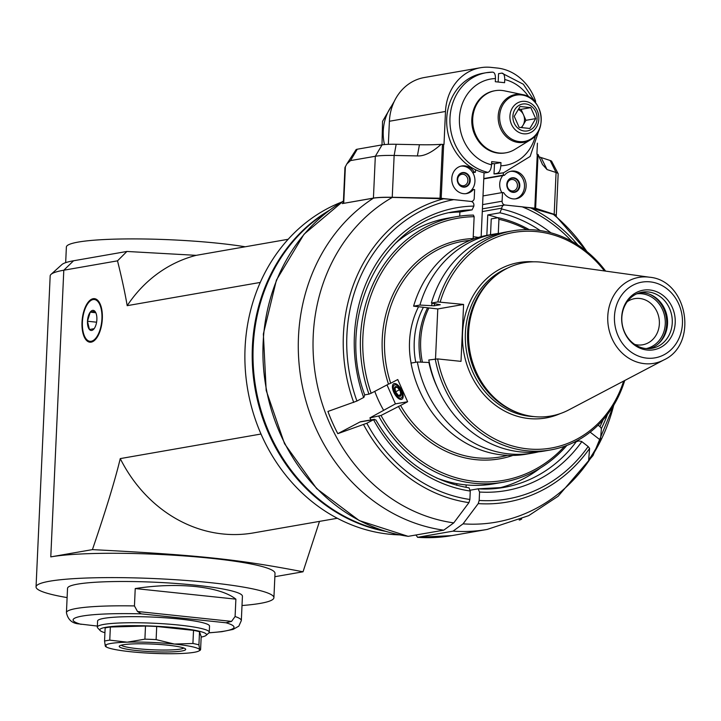 <?xml version="1.0" encoding="UTF-8"?>
<svg xmlns="http://www.w3.org/2000/svg" width="721" height="721" viewBox="0 0 721 721"><rect width="100%" height="100%" fill="white"/><g stroke="black" fill="none" stroke-linecap="round" stroke-linejoin="round"><path stroke-width="1.08" d="M571.87 241.373A152.05 134.097 80.1 0 0 522.148 206.819L505.042 205.016A3.506 3.091 80.1 0 0 501.789 208.162L499.959 212.803L487.766 214.939A140.063 123.525 80.1 0 1 497.805 217.76M522.148 206.819L530.719 207.945L553.322 214.353A172.95 152.528 -99.9 0 1 586.858 251.512M587.191 251.791L555.188 215.282L553.322 214.353M392.323 197.401L443.667 198.78L453.86 199.627A152.05 134.097 80.1 0 0 356.931 401.038L327.929 411.457A171.256 151.031 80.1 0 0 337.807 433.663L366.818 423.245A152.05 134.097 80.1 0 0 469.885 499.473L468.938 502.627L453.761 522.878A172.95 152.528 -99.9 0 1 316.42 380.697A172.95 152.528 -99.9 0 1 392.323 197.401C384.041 197.257 377.759 197.5 373.46 198.149L342.304 203.583A178.583 157.493 80.1 0 1 343.34 202.925M356.931 401.038L363.645 397.496A143.569 126.617 -99.9 0 1 473.877 206.089L473.913 205.233A3.506 3.091 80.1 0 0 470.975 201.429L453.86 199.627M598.088 425.174L599.953 426.625A152.05 134.097 80.1 0 0 603.035 419.919M599.953 426.625L601.404 428.517L600.449 440.143L590.157 432.149M573.186 442.712L578.702 440.937L581.568 441.441A3.524 1.154 30.6 0 1 581.829 441.631A143.569 126.617 -99.9 0 1 479.564 492.028L479.177 500.446A152.05 134.097 80.1 0 0 588.156 446.542L589.607 448.444L588.66 460.07A171.256 151.031 80.1 0 0 600.449 440.143M486.837 235.37L487.766 214.939M466.172 484.927L466.063 487.369M497.724 488.315A140.063 123.525 80.1 0 0 540.227 468.1M588.156 446.542L581.829 441.631M479.564 492.028L478.095 488.829L503.844 487.423A140.063 123.525 -99.9 0 1 478.429 488.856M613.706 405.301A172.95 152.528 -99.9 0 1 463.053 523.852L478.23 503.6L479.177 500.446M463.053 523.852L453.04 531.143L417.504 537.325L451.788 535.613A178.583 157.493 -99.9 0 1 417.684 537.316L415.9 535.027M453.04 531.143A178.583 157.493 80.1 0 0 487.153 529.439L528.673 515.659L558.135 496.246L593.013 455.555L613.922 404.932M343.43 200.988L304.001 234.253L276.404 280.127L263.363 333.967L266.175 390.385L284.543 443.712L316.636 488.613L359.256 520.571L408.158 536.343L443.748 530.169L453.761 522.878M470.254 490.199L478.095 488.829M383.662 410.357A113.801 100.363 -99.9 0 1 374.767 391.359M456.817 485.35L456.889 483.674M469.885 499.473L470.272 491.046L469.038 487.856C429.41 481.024 398.353 458.394 375.884 419.964L373.793 419.568A3.524 0.46 -24 0 1 373.532 419.703L366.818 423.245M473.877 206.089L472.093 209.874A140.063 123.525 -99.9 0 0 455.672 211.469C382.5 221.365 335.13 316.231 364.718 394.892L363.907 397.361A3.524 0.46 156 0 1 363.645 397.496M459.71 216.147L459.89 212.001L472.093 209.874M337.807 433.663L359.977 421.974A3.506 3.091 -99.9 0 1 360.788 421.695L374.496 419.307M459.89 212.001A140.063 123.525 80.1 0 0 449.616 212.704M519.201 520.03A17.511 8.003 -84 0 0 519.462 519.994A17.511 8.003 -84 0 0 521.698 518.958M422.407 362.212A77.823 68.63 -99.9 0 1 420.676 340.501A77.823 68.63 -99.9 0 1 428.869 308.002M435.511 358.878L437.782 308.949L413.602 306.173L419.928 305.064L434.033 305.821L440.27 304.731L431.392 303.063L437.791 301.946L463.594 304.442L437.782 308.949M623.656 381.076A109.421 96.506 80.1 0 1 526.195 448.723A109.421 96.506 80.1 0 1 437.62 358.905L461.007 361.365L463.594 304.442M434.033 305.821A98.678 87.025 -99.9 0 1 434.718 303.802M432.258 303.262A101.418 89.44 80.1 0 0 431.5 305.551M431.392 303.063A111.178 98.047 -99.9 0 1 505.989 232.009L512.379 230.9A111.178 98.047 80.1 0 0 437.791 301.946M605.631 271.105A111.178 98.047 80.1 0 0 512.379 230.9M604.432 270.943A109.421 96.506 80.1 0 0 440.207 301.973M429.31 362.528L428.923 362.483A101.418 89.44 80.1 0 0 437.503 387.862M417.342 361.996A111.178 98.047 80.1 0 0 532.756 453.049L526.429 454.158A111.178 98.047 -99.9 0 1 411.015 363.096L417.342 361.996L428.923 362.483M437.62 358.905L428.806 359.995A111.178 98.047 -99.9 0 0 544.22 451.049L550.619 449.931A111.178 98.047 80.1 0 0 624.728 380.508M532.756 453.049A111.178 98.047 80.1 0 0 538.461 451.86M435.205 358.878A111.178 98.047 80.1 0 0 550.619 449.931M568.797 409.907A77.823 68.63 -99.9 0 1 515.164 411.619A77.823 68.63 -99.9 0 1 492.001 278.955A77.823 68.63 -99.9 0 1 543.048 262.399L649.486 277.215A43.63 38.474 80.1 0 0 607.776 316.303A43.63 38.474 80.1 0 0 663.924 359.905L568.797 409.907M675.207 322.819A30.255 26.686 -99.9 0 1 633.885 344.593A30.255 26.686 -99.9 0 1 636.246 292.591A30.255 26.686 -99.9 0 1 675.207 322.819M672.251 322.9A28.507 25.136 -99.9 0 1 651.946 348.324A28.507 25.136 -99.9 0 1 645.755 348.531A28.507 25.136 -99.9 0 1 621.862 321.088A28.507 25.136 -99.9 0 1 642.141 292.167A28.507 25.136 -99.9 0 1 672.251 322.9M649.558 348.613A28.507 25.136 80.1 0 0 667.078 316.744A28.507 25.136 80.1 0 0 639.797 292.708M658.066 344.007A29.417 25.938 80.1 0 0 649.36 294.15M636.706 293.853A27.795 24.514 -99.9 0 1 665.267 323.945A27.795 24.514 -99.9 0 1 646.268 348.576M627.234 301.693A23.414 20.657 -99.9 0 1 634.624 298.638A23.414 20.657 -99.9 0 1 659.364 323.891A23.414 20.657 -99.9 0 1 642.681 344.782A23.414 20.657 -99.9 0 1 634.696 344.413M500.284 233.207A111.178 98.047 80.1 0 0 494.516 234.019A111.178 98.047 80.1 0 0 419.928 305.064M413.602 306.173A111.178 98.047 -99.9 0 1 488.198 235.118L494.516 234.019M427.544 307.867A77.733 68.558 80.1 0 0 420.785 362.14M469.966 240.408A109.421 96.506 80.1 0 0 390.701 383.248L397.749 379.534L407.626 401.732L400.579 405.454A109.421 96.506 80.1 0 0 507.485 455.357M473.147 238.552L474.139 216.697A133.061 117.352 80.1 0 0 371.153 393.26L388.493 384.122A111.178 98.047 -99.9 0 1 473.147 238.561L474.535 238.669M388.493 384.122L390.701 383.248M474.139 216.697L473.409 215.092A134.809 118.893 80.1 0 0 456.573 216.642A134.809 118.893 80.1 0 0 368.954 394.135L371.153 393.26M395.478 243.247A134.809 118.893 -99.9 0 1 447.624 218.211L456.573 216.642M364.709 394.874L368.954 394.135M400.579 405.454L381.03 415.467L369.891 417.901L395.432 403.868L386.997 384.906M395.432 403.868L407.626 401.732M378.831 416.341A134.809 118.893 80.1 0 0 502.934 482.25L493.993 483.809A134.809 118.893 -99.9 0 1 436.439 477.924M371.018 419.91A134.809 118.893 -99.9 0 1 369.891 417.901M502.934 482.25A134.809 118.893 80.1 0 0 566.868 445.434M381.03 415.467A133.061 117.352 80.1 0 0 564.552 446.29M512.874 455.438A111.178 98.047 -99.9 0 1 398.38 406.329M490.523 234.713L491.244 218.905L498.184 217.697L498.923 219.301L498.274 233.442M529.196 229.629A134.809 118.893 80.1 0 0 498.184 217.697M526.727 229.611A133.061 117.352 80.1 0 0 498.923 219.301M394.279 383.554A8.751 3.966 62.2 0 1 396.081 383.878A8.751 3.966 62.2 0 1 403.111 397.208A8.751 3.966 62.2 0 1 395.153 394.793A8.751 3.966 62.2 0 1 394.279 383.554M400.777 398.145A7.354 3.335 -117.8 0 0 401.236 397.992A7.354 3.335 -117.8 0 0 400.759 389.935A7.354 3.335 -117.8 0 0 394.387 384.978A7.354 3.335 -117.8 0 0 394.621 392.566A7.354 3.335 -117.8 0 0 400.777 398.145M394.847 384.825A7.354 3.335 62.2 0 1 402.012 393.107A7.354 3.335 62.2 0 1 398.028 397.082A7.354 3.335 62.2 0 1 393.315 388.141A7.354 3.335 62.2 0 1 394.847 384.825M400.317 391.043A5.407 2.451 -117.8 0 0 394.666 387.465A5.407 2.451 -117.8 0 0 398.443 395.946A5.407 2.451 -117.8 0 0 400.317 391.043M395.568 391.845L398.506 395.604L400.849 395.189L400.254 391.025L397.316 387.258L394.973 387.673L395.568 391.845L399.506 389.764M398.506 395.604L400.858 394.36M475.527 169.732L475.409 172.22L474.238 172.094A14.005 12.356 -99.9 0 0 461.764 165.965A14.005 12.356 -99.9 0 0 452.004 181.89A14.005 12.356 -99.9 0 0 466.586 193.561A14.005 12.356 -99.9 0 0 473.454 189.47L474.625 189.596L474.229 198.284A3.506 3.091 80.1 0 1 470.975 201.429L440.017 198.221L392.242 197.284A28.011 3.217 -177.4 0 0 373.424 198.095L343.34 203.403L344.944 167.569L346.828 163.964L350.496 160.603L375.326 156.268A28.011 3.217 2.6 0 1 394.144 155.457L417.396 155.916C424.083 156.331 431.987 152.473 441.135 144.335L443.992 144.47L445.497 111.467A49.019 43.233 80.1 0 1 480.42 67.738L424.327 77.526A49.019 43.233 -99.9 0 0 389.403 121.254L388.349 144.326M556.053 216.039A28.011 3.217 -177.4 0 0 556.27 215.66A28.011 3.217 -177.4 0 0 554.179 214.326L535.622 208.288L505.042 205.016A3.506 3.091 80.1 0 1 502.104 201.213L482.61 204.62M346.828 163.964L356.066 149.644A10.509 1.208 2.6 0 1 357.237 149.22L382.067 144.885A21.008 2.415 2.6 0 1 396.18 144.281L419.433 144.732A43.801 5.038 -177.4 0 0 441.135 144.335M535.622 208.288L538.064 154.429L536.911 154.258L537.415 143.173M535.685 101.445A49.019 43.233 80.1 0 0 497.256 68.035L491.064 67.377A49.019 43.233 80.1 0 0 480.42 67.738M503.393 172.788L503.285 175.158L504.457 175.275A14.005 12.356 -99.9 0 1 511.324 171.183A14.005 12.356 -99.9 0 1 526.123 186.288A14.005 12.356 -99.9 0 1 516.137 198.78A14.005 12.356 -99.9 0 1 503.664 192.651L502.501 192.525L502.104 201.213M539.326 156.854A43.774 5.029 -177.4 0 0 541.111 157.548L550.15 160.486A21.008 2.415 2.6 0 1 551.673 161.324L558.117 173.626A28.011 3.217 2.6 0 1 558.162 173.842L556.27 215.66M538.064 154.429L542.462 164.478L547.041 169.57L556.071 172.508A28.011 3.217 2.6 0 1 558.117 173.626M502.501 192.525L482.998 195.932M473.454 189.47L471.831 189.758M472.615 172.382L474.238 172.094M475.409 172.22L472.796 172.679M483.791 178.556L503.285 175.158M504.457 175.275L483.773 178.889M458.186 183.386A7.003 6.174 80.1 0 0 463.107 186.847A7.003 6.174 80.1 0 0 464.63 186.793A7.003 6.174 80.1 0 0 469.506 178.835A7.003 6.174 80.1 0 0 462.215 172.995A7.003 6.174 80.1 0 0 457.312 178.393M460.962 166.145A14.005 12.356 -99.9 0 1 463.179 166.154A14.005 12.356 -99.9 0 1 474.887 179.169A14.005 12.356 -99.9 0 1 465.766 193.679M464.081 172.544A7.354 6.489 80.1 0 0 462.485 172.598A7.354 6.489 80.1 0 0 457.357 180.953A7.354 6.489 80.1 0 0 465.009 187.081A7.354 6.489 80.1 0 0 470.245 179.628A7.354 6.489 80.1 0 0 464.081 172.544M464.847 187.109A7.354 6.489 80.1 0 0 469.912 179.592A7.354 6.489 80.1 0 0 463.756 172.598A7.354 6.489 80.1 0 0 462.323 172.625M461.737 186.712A7.174 6.327 80.1 0 0 469.695 181.331A7.174 6.327 80.1 0 0 463.747 172.779A7.174 6.327 80.1 0 0 459.529 174.058M463.035 174.275A5.777 5.092 -99.9 0 1 467.875 179.844A5.777 5.092 -99.9 0 1 463.765 185.703A5.777 5.092 -99.9 0 1 457.754 180.89A5.777 5.092 -99.9 0 1 461.782 174.32A5.777 5.092 -99.9 0 1 463.035 174.275M507.746 188.605A7.003 6.174 80.1 0 0 512.658 192.065A7.003 6.174 80.1 0 0 514.181 192.011A7.003 6.174 80.1 0 0 519.066 184.053A7.003 6.174 80.1 0 0 511.775 178.213A7.003 6.174 80.1 0 0 506.872 183.603M510.513 171.355A14.005 12.356 -99.9 0 1 512.739 171.364A14.005 12.356 -99.9 0 1 524.437 184.387A14.005 12.356 -99.9 0 1 515.326 198.888M501.861 192.642A14.005 12.356 -99.9 0 1 502.825 175.564M513.631 177.763A7.354 6.489 80.1 0 0 512.036 177.817A7.354 6.489 80.1 0 0 506.917 186.171A7.354 6.489 80.1 0 0 514.569 192.3A7.354 6.489 80.1 0 0 519.796 184.837A7.354 6.489 80.1 0 0 513.631 177.763M514.406 192.327A7.354 6.489 80.1 0 0 519.462 184.801A7.354 6.489 80.1 0 0 513.307 177.817A7.354 6.489 80.1 0 0 511.874 177.844M511.288 191.921A7.174 6.327 80.1 0 0 519.255 186.55A7.174 6.327 80.1 0 0 513.298 177.988A7.174 6.327 80.1 0 0 509.08 179.277M512.586 179.493A5.777 5.092 -99.9 0 1 517.435 185.054A5.777 5.092 -99.9 0 1 513.325 190.921A5.777 5.092 -99.9 0 1 507.305 186.108A5.777 5.092 -99.9 0 1 511.333 179.538A5.777 5.092 -99.9 0 1 512.586 179.493M491.596 163.433L494.516 163.748L500.969 162.613L491.677 161.639L491.533 164.803C491.154 169.065 489.965 171.589 487.964 172.364L484.719 172.932A50.776 44.774 -99.9 0 1 446.678 122.182A50.776 44.774 -99.9 0 1 482.908 73.29L486.161 72.722A50.776 44.774 80.1 0 0 449.931 121.615A50.776 44.774 80.1 0 0 487.964 172.364M494.002 173.905L497.256 173.337A50.776 44.774 80.1 0 0 503.618 172.752L500.365 173.319A50.776 44.774 -99.9 0 1 494.002 173.905L494.516 163.748M492.515 72.136A50.776 44.774 80.1 0 0 486.161 72.722L492.515 72.136C494.48 72.217 495.453 74.353 495.453 78.562L495.309 81.716L504.601 82.699L504.745 79.535C504.745 75.335 503.772 73.191 501.807 73.109L498.553 73.677L498.175 82.023M497.256 173.337C499.256 172.562 500.446 170.048 500.825 165.776L500.969 162.613M537.091 104.86L523.347 84.24L501.807 73.109M475.914 137.035A29.759 26.253 -99.9 0 1 472.192 115.711M522.68 94.631L504.493 90.855A31.517 27.795 80.1 0 0 501.996 90.467A31.517 27.795 80.1 0 0 495.156 90.693A31.517 27.795 80.1 0 0 472.742 122.669A31.517 27.795 80.1 0 0 499.157 153.014A31.517 27.795 80.1 0 0 505.998 152.789A31.517 27.795 80.1 0 0 514.731 149.472L530.557 139.766C548.194 130.231 542.498 97.623 522.68 94.631A24.271 21.405 80.1 0 0 520.751 94.325A24.271 21.405 80.1 0 0 498.193 116.153A24.271 21.405 80.1 0 0 518.57 142.497A24.271 21.405 80.1 0 0 530.557 139.766M505.592 152.852A31.517 27.795 -99.9 0 1 505.187 152.924A31.517 27.795 -99.9 0 1 472.39 126.662A31.517 27.795 -99.9 0 1 494.345 90.837A31.517 27.795 -99.9 0 1 494.75 90.774M519.129 127.347L529.863 128.473L535.694 118.614L530.809 107.627L520.075 106.492L514.244 116.351L519.129 127.347M518.552 109.069L521.049 109.331L530.809 107.627M521.625 127.608L525.942 120.317L521.049 109.331M525.942 120.317L535.694 118.614M518.318 109.475A10.509 9.265 -99.9 0 1 523.5 114.819A10.509 9.265 -99.9 0 1 523.022 125.247A10.509 9.265 -99.9 0 1 521.121 127.554M478.32 237.443A14.005 1.613 -177.4 0 0 473.58 236.767A14.005 1.613 -177.4 0 0 473.228 236.731M242.013 605.532A119.055 13.681 -177.4 0 0 273.908 597.7A119.055 13.681 -177.4 0 0 155.601 578.63A119.055 13.681 -177.4 0 0 36.05 586.894A119.055 13.681 -177.4 0 0 67.107 597.592M135.233 588.552L134.448 605.928A87.538 10.058 -177.4 0 0 66.431 612.652L67.531 588.327A87.538 10.058 2.6 0 1 195.634 585.2A87.538 10.058 2.6 0 1 242.427 596.267L241.328 620.592A87.538 10.058 -177.4 0 0 235.091 616.527L235.884 599.151C227.854 592.851 214.416 588.651 195.571 586.561C176.465 584.659 156.358 585.317 135.233 588.552L235.884 599.151M261.011 434.024L120.254 458.601C115.117 480.024 105.843 510.36 92.423 549.618L50.785 556.882A119.055 13.681 2.6 0 1 184.855 555.972A119.055 13.681 2.6 0 1 275.016 573.375L273.908 597.7M36.05 586.894L50.173 275.9A119.055 13.681 2.6 0 1 51.047 274.359A119.055 13.681 2.6 0 1 63.799 270.213L73.569 260.768L126.905 251.458L117.514 260.84C121.786 277.955 125.012 292.897 127.193 305.668L260.263 282.434M274.863 576.701L303.027 571.789L319.502 521.382M399.542 534.883A171.58 151.32 -99.9 0 1 246.321 333.174A171.58 151.32 -99.9 0 1 341.457 202.159M329.29 210.37A171.58 151.32 80.1 0 0 253.639 331.894A171.58 151.32 80.1 0 0 385.311 531.287M382.653 530.44A171.58 151.32 -99.9 0 1 255.892 388.529A171.58 151.32 -99.9 0 1 327.073 212.064M120.254 458.601A141.812 125.066 80.1 0 0 253.413 532.918L337.311 518.273M303.027 571.789C237.903 559.244 198.221 555.062 92.423 549.618M117.514 260.84L63.799 270.213L50.785 556.882M93.153 298.701A21.882 10.004 96 0 1 94.46 298.656A21.882 10.004 96 0 1 102.121 321.467A21.882 10.004 96 0 1 89.882 342.187A21.882 10.004 96 0 1 82.095 320.782A21.882 10.004 96 0 1 93.153 298.701M91.225 341.267A21.008 9.607 -84 0 0 101.841 320.07A21.008 9.607 -84 0 0 94.37 299.521A21.008 9.607 -84 0 0 82.618 319.412A21.008 9.607 -84 0 0 89.972 341.312A21.008 9.607 -84 0 0 91.225 341.267M95.803 312.734L90.215 312.139A10.112 4.623 96 0 1 94.911 311.319A10.112 4.623 96 0 1 95.442 312.049A10.112 4.623 96 0 1 96.866 319.601A10.112 4.623 96 0 1 94.118 328.695A10.112 4.623 96 0 1 93.622 329.29A10.112 4.623 96 0 1 89.431 329.515A10.112 4.623 96 0 1 87.475 321.242A10.112 4.623 96 0 1 90.215 312.139L94.911 311.319L95.578 312.292M96.587 322.197L87.475 321.242L89.431 329.515L94.118 328.695M87.475 321.242L90.215 312.139M51.047 274.359L61.934 264.544A108.547 12.473 2.6 0 1 73.569 260.768M288.157 239.282L196.175 255.342L126.905 251.458M127.193 305.668A141.812 125.066 -99.9 0 1 196.175 255.342M65.674 262.651L66.377 247.042A104.175 11.978 2.6 0 1 218.814 243.319A104.175 11.978 2.6 0 1 245.212 246.78M97.362 626.071L78.616 623.872C71.938 623.268 67.882 619.528 66.431 612.652M134.448 605.928L137.504 611.489L141.316 613.859L225.97 622.773L231.567 621.385L235.091 616.527M201.159 637.085A53.399 6.138 -177.4 0 0 206.116 635.372L208.847 632.921A56.022 6.435 -177.4 0 0 209.252 632.191L209.532 626.107A56.022 6.435 -177.4 0 0 167.101 617.924A56.022 6.435 -177.4 0 0 104.004 618.348A56.022 6.435 -177.4 0 0 97.596 621.024L97.317 627.108A56.022 6.435 -177.4 0 0 97.659 627.865L100.147 630.56A53.399 6.138 -177.4 0 0 104.933 632.714M137.504 611.489L231.567 621.385M209.252 632.191A56.022 6.435 -177.4 0 0 179.304 625.107A56.022 6.435 -177.4 0 0 103.734 624.431A56.022 6.435 -177.4 0 0 97.317 627.108M206.116 635.372A53.399 6.138 -177.4 0 0 177.961 627.928A53.399 6.138 -177.4 0 0 123.084 625.837A53.399 6.138 -177.4 0 0 100.147 630.56M104.554 641.059A51.651 5.939 -177.4 0 1 109.763 640.149L110.358 627.018A51.651 5.939 -177.4 0 0 105.149 627.928L104.554 641.059L105.275 645.998A47.271 5.435 -177.4 0 0 106.14 646.881A47.271 5.435 -177.4 0 0 130.51 651.721A47.271 5.435 -177.4 0 0 177.69 653.623A47.271 5.435 -177.4 0 0 198.672 651.081A47.271 5.435 -177.4 0 0 199.645 649.792L200.591 649.711L199.645 649.792A47.271 5.435 -177.4 0 0 174.41 644.06A47.271 5.435 -177.4 0 0 127.22 642.168A47.271 5.435 -177.4 0 0 105.275 645.998L106.221 645.917M110.358 627.018L145.498 626.035A51.651 5.939 2.6 0 1 156.709 626.486L193.525 630.361A51.651 5.939 2.6 0 1 199.519 631.722L201.186 636.58L200.591 649.711M137.008 650.585A33.265 3.821 2.6 0 1 119.47 645.953A33.265 3.821 2.6 0 1 152.627 644.069A33.265 3.821 2.6 0 1 185.486 648.945A33.265 3.821 2.6 0 1 171.192 651.892A33.265 3.821 2.6 0 1 137.008 650.585M109.763 640.149L127.22 642.168L144.903 639.167L145.498 626.035M156.709 626.486L156.115 639.617A51.651 5.939 -177.4 0 0 144.903 639.167M156.115 639.617L174.41 644.06L192.922 643.492L193.525 630.361M199.519 631.722L198.924 644.853A51.651 5.939 -177.4 0 0 192.922 643.492M198.924 644.853L199.645 649.792M183.765 648.008A31.517 3.623 2.6 0 1 137.9 648.711A31.517 3.623 2.6 0 1 121.263 645.178M482.295 211.568L501.789 208.162M501.744 209.027A143.569 126.617 -99.9 0 1 550.916 232.811M499.959 212.803A140.063 123.525 -99.9 0 1 540.209 230.558M575.863 442.243A140.063 123.525 -99.9 0 1 503.844 487.423M478.23 503.6A155.078 136.774 80.1 0 0 589.607 448.444M601.404 428.517A155.078 136.774 80.1 0 0 607.452 414.512M577.854 244.969A155.078 136.774 80.1 0 0 530.719 207.945M408.392 536.343A178.583 157.493 -99.9 0 1 266.608 390.467A178.583 157.493 -99.9 0 1 343.43 201.042M373.46 198.149A178.583 157.493 80.1 0 0 302.658 387.718A178.583 157.493 80.1 0 0 443.748 530.169M363.609 424.651A155.078 136.774 80.1 0 0 468.938 502.627M443.667 198.78A155.078 136.774 80.1 0 0 353.723 402.444M359.977 421.974L373.793 419.568M470.272 491.046A143.569 126.617 -99.9 0 1 373.532 419.703M560.181 413.629A78.877 69.558 -99.9 0 1 462.549 332.931A78.877 69.558 -99.9 0 1 533.675 261.813M533.711 416.576A76.768 67.711 -99.9 0 1 465.387 332.958A76.768 67.711 -99.9 0 1 507.782 268.014M493.308 277.756A76.768 67.711 80.1 0 0 467.623 332.561A76.768 67.711 80.1 0 0 516.795 412.304M515.164 411.619L513.749 411.006A76.841 67.774 -99.9 0 1 490.875 280.009L492.001 278.955M614.463 316.42A38.429 33.896 80.1 0 0 663.942 354.813A38.429 33.896 80.1 0 0 666.943 288.76A38.429 33.896 80.1 0 0 614.463 316.42M415.765 362.266A77.733 68.558 -99.9 0 1 423.326 307.425M411.096 363.087A81.239 71.649 -99.9 0 1 418.459 306.912M392.242 197.284L394.144 155.457L396.18 144.281M442.46 144.362L440.017 198.221M382.067 144.885L375.326 156.268L373.424 198.095M350.496 160.603L357.237 149.22M343.719 203.277L345.395 166.452M419.433 144.732L417.396 155.916M389.403 121.254L445.497 111.467M537.262 154.294L534.811 208.153M441.198 198.293L443.649 144.434M550.15 160.486L556.071 172.508L554.179 214.326M547.041 169.57L541.111 157.548M491.578 163.982L493.534 163.64M384.464 144.579A45.522 40.142 -99.9 0 1 393.152 103.923M500.825 165.776A43.774 38.601 80.1 0 0 535.514 135.539M528.772 96.929A43.774 38.601 80.1 0 0 504.745 79.535M495.453 78.562A43.774 38.601 80.1 0 0 459.43 118.091A43.774 38.601 80.1 0 0 491.533 164.803M521.481 94.956A23.505 20.729 -99.9 0 1 541.21 120.47A23.505 20.729 -99.9 0 1 519.363 141.595A23.505 20.729 -99.9 0 1 499.635 116.09A23.505 20.729 -99.9 0 1 521.481 94.956M525.122 101.373A16.34 14.411 80.1 0 0 509.936 116.063A16.34 14.411 80.1 0 0 523.653 133.8A16.34 14.411 80.1 0 0 538.839 119.109A16.34 14.411 80.1 0 0 525.122 101.373M525.582 103.932A13.654 12.05 80.1 0 0 514.199 123.156A13.654 12.05 80.1 0 0 535.126 125.364A13.654 12.05 80.1 0 0 525.582 103.932M208.991 632.768A80.536 9.256 -177.4 0 0 225.97 622.773M141.316 613.859A80.536 9.256 -177.4 0 0 81.158 624.368M504.285 205.043L482.412 208.856M575.709 441.459L578.702 440.937M487.153 529.439L451.788 535.613M649.486 277.215C687.564 280.316 698.694 344.088 663.924 359.905M394.279 101.364L382.545 121.353L382.004 144.894M503.618 172.752L530.124 156.466L540.651 125.256M505.187 152.924L505.998 152.789M494.345 90.837L495.156 90.693M481.15 236.65L484.052 172.779M97.155 299.819L94.37 299.521M92.757 341.61L89.972 341.312M208.901 632.858L221.924 631.677L233.072 629.406L238.831 626.134L241.328 620.592M198.672 651.081L200.159 650.333M106.14 646.881L105.581 646.53"/></g></svg>
